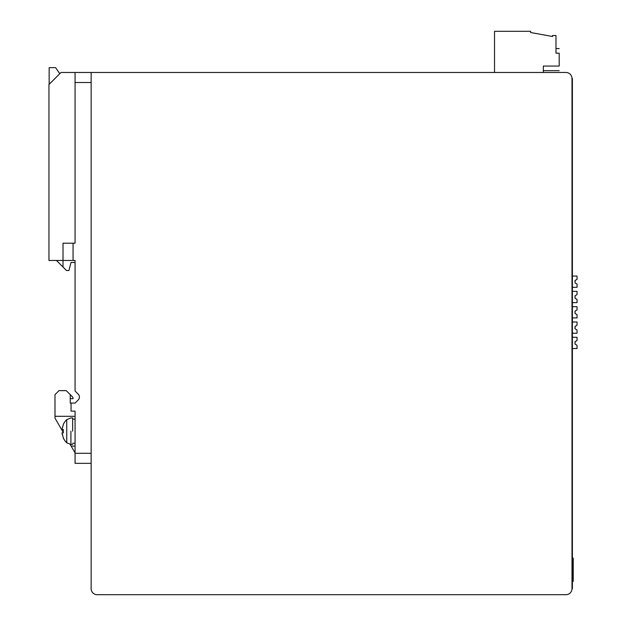 <?xml version="1.0" encoding="UTF-8"?>
<svg xmlns="http://www.w3.org/2000/svg" width="626" height="626" viewBox="0 0 626 626"><rect width="100%" height="100%" fill="white"/><g stroke="black" fill="none" stroke-linecap="round" stroke-linejoin="round"><path stroke-width="0.94" d="M571.992 78.5A6.025 6.025 0 0 0 565.967 72.475L91.138 72.475L91.138 588.675A6.025 6.025 0 0 0 97.163 594.7L565.967 594.7A6.025 6.025 0 0 0 571.992 588.675L571.992 78.5L572.391 78.5L572.391 588.675L571.992 588.675L571.992 78.5M572.391 581.476L573.228 581.327L573.228 558.149L572.391 557.954M543.329 72.475L543.329 66.051L559.198 66.051L559.198 53.194C559.198 47.099 559.198 47.099 559.198 53.194L555.982 53.194L555.982 35.518L552.562 35.518L552.562 36.519L530.613 32.497L530.613 31.3L494.517 31.3L494.517 72.475M559.198 66.051C559.198 72.139 559.198 72.139 559.198 66.051M49.157 84.322L49.157 67.647L55.589 67.647L59.775 73.704M73.062 243.201L73.062 260.471L75.065 260.471L75.065 262.482L71.051 262.482L68.899 270.518L66.489 270.518L63.015 267.044L63.015 243.201L75.065 243.201L75.065 72.475L91.138 72.475M56.45 260.471L63.015 267.044M75.065 260.471L75.065 391.031L78.25 394.216A4.014 4.014 0 0 1 78.25 399.897L75.065 403.081L70.245 403.081L70.245 394.646L72.804 397.197L73.062 398.66L70.245 398.66M70.245 394.646L66.231 390.632L59.001 390.632L54.986 394.646L54.986 416.306L75.065 416.306M63.304 432.511L54.986 418.105L54.986 416.306M75.065 463.342L91.138 463.342L75.065 463.342L75.065 411.118L71.051 411.118L71.051 403.081M70.175 444.413L75.065 452.895M75.065 446.095L71.145 446.095M73.062 260.471L48.961 260.471L48.961 84.526L61.012 72.475L75.065 72.475M62.459 432.856L63.336 432.856L63.242 431.204L63.336 432.856L61.982 432.856L62.334 434.906M72.655 431.204C72.655 448.302 72.655 448.302 72.655 431.204L72.655 417.949L70.91 417.949L66.732 419.631A16.065 16.065 0 0 0 63.242 424.577L63.242 424.577M66.732 419.631L66.732 442.77A16.065 16.065 0 0 1 63.242 437.832L63.242 437.832M61.982 432.856L63.336 437.832L61.982 432.856M63.242 431.204L63.336 429.546L61.982 429.546L63.336 424.577L61.982 429.546L63.336 429.546L63.242 431.204M63.336 429.546L61.982 429.546M571.992 588.675L572.391 588.675M572.391 287.311L577.039 287.311L577.039 284.048L575.036 282.889L575.036 280.479L577.039 279.321L577.039 276.058L572.391 276.058M577.039 284.048L575.177 282.975M575.036 282.889L575.177 280.393M575.036 280.479L577.039 279.321M572.391 317.922L577.039 317.922L577.039 314.659L575.036 313.501L575.036 311.091L577.039 309.933L577.039 306.67L572.391 306.67M577.039 314.659L575.036 313.501L575.177 311.005M575.036 311.091L577.039 309.933M572.391 333.228L577.039 333.228L577.039 329.965L575.036 328.806L575.036 326.396L577.039 325.238L577.039 321.975L572.391 321.975M577.039 329.965L575.036 328.806L575.177 326.31M575.036 326.396L577.039 325.238M572.391 348.533L577.039 348.533L577.039 345.27L575.036 344.112L575.036 341.702L577.039 340.544L577.039 337.281L572.391 337.281M577.039 345.27L575.177 344.19M575.036 344.112L575.177 341.616M575.036 341.702L577.039 340.544M572.391 302.616L577.039 302.616L577.039 299.353L575.036 298.195L575.036 295.785L577.039 294.627L577.039 291.364L572.391 291.364M577.039 299.353L575.036 298.195L575.177 295.699M575.036 295.785L577.039 294.627M91.138 453.294L75.065 453.294M75.065 82.515L91.138 82.515M72.655 444.46L70.91 444.46L66.732 442.77L70.91 444.46L70.91 431.204C70.91 414.099 70.91 414.099 70.91 431.204M543.329 70.668L559.198 70.668M555.982 48.57L559.198 48.57M75.065 443.255L72.655 443.255M75.065 419.154L72.655 419.154"/></g></svg>
